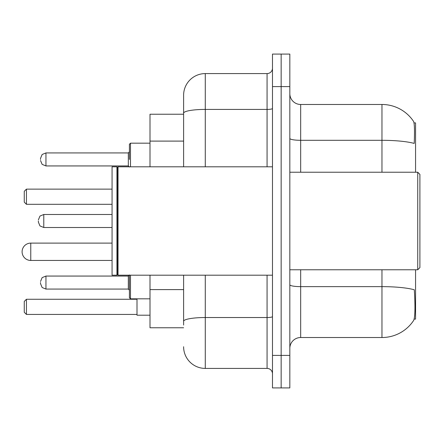 <?xml version="1.0" encoding="UTF-8"?>
<svg xmlns="http://www.w3.org/2000/svg" width="442" height="442" viewBox="0 0 442 442"><rect width="100%" height="100%" fill="white"/><g stroke="black" fill="none" stroke-linecap="round" stroke-linejoin="round"><path stroke-width="0.66" d="M415.563 172.225L415.563 122.904L414.027 122.904M414.16 319.096L415.563 319.096L415.563 269.775M183.607 114.235L150.004 114.235L150.004 166.805M183.607 327.765L150.004 327.765L150.004 275.195M289.83 348.362A10.84 10.84 0 0 1 300.671 337.522L381.965 337.522A37.935 37.935 0 0 0 413.679 320.4L413.469 320.721L413.679 320.4C414.983 317.345 415.281 308.599 414.574 294.168L414.292 289.775A37.935 6.586 180 0 0 381.965 286.637L381.965 269.775M289.83 387.927L289.83 54.073L281.156 54.073L281.156 387.927L289.83 387.927L272.487 387.927L272.487 355.407L281.156 355.407L281.156 387.927M381.965 172.225L381.965 140.307A37.935 6.586 180 0 1 414.215 143.423C414.734 130.942 414.524 123.622 413.596 121.473L413.596 121.473A37.935 37.935 0 0 0 381.965 104.478A37.935 37.935 0 0 1 413.469 121.279A37.935 37.935 0 0 0 381.965 104.478L300.671 104.478A10.84 10.84 0 0 1 289.83 93.638A10.84 10.84 0 0 0 300.671 104.478L300.671 172.225M183.607 325.058L183.607 275.195M289.83 86.593L281.156 86.593L281.156 54.073L272.487 54.073L272.487 355.407M272.487 86.593L281.156 86.593L281.156 355.407L289.83 355.407M205.281 275.195L205.281 368.413L267.067 368.413L267.067 275.195M183.607 166.805L183.607 95.268A21.68 21.68 0 0 1 205.281 73.587L267.067 73.587A5.42 5.42 0 0 0 272.487 68.167M183.607 95.268L183.607 107.191M272.487 373.833A5.42 5.42 0 0 0 267.067 368.413M205.281 368.413A21.68 21.68 0 0 1 183.607 346.732M417.734 172.225L419.9 174.391L419.9 267.609L417.734 269.775L417.734 172.225L289.83 172.225M118.025 275.195L117.484 274.653L117.484 167.347L118.025 166.805L118.025 275.195L272.487 275.195M116.942 275.195L112.064 275.195L112.064 166.805L116.942 166.805L116.942 275.195L117.484 274.653M40.526 282.565L40.526 283.654L40.526 282.565M130.495 275.195L130.495 298.825L129.407 297.742L129.407 275.195M38.36 221L38.36 222.083L38.36 221M40.526 159.435L40.526 158.347L40.526 159.435M129.407 159.435L129.407 144.258L129.407 159.435M136.998 298.825L136.998 315.196L150.004 315.196M26.437 314.433L24.266 312.267L24.266 301.427L26.437 299.262L26.437 314.433L136.998 314.433M26.437 299.262L136.998 299.262M26.437 204.309L24.266 202.138L24.266 191.303L26.437 189.132L26.437 204.309L112.064 204.309M26.437 189.132L112.064 189.132M30.769 243.111A8.669 8.669 0 0 0 22.1 251.785A8.669 8.669 0 0 0 30.769 260.454L30.769 243.111L112.064 243.111M183.607 141.103L150.004 141.103M183.607 289.604L150.004 289.604M381.965 337.522L381.965 286.637L300.671 286.637L300.671 337.522M413.596 121.473A37.935 37.935 0 0 0 381.965 104.478L381.965 140.307L300.671 140.307A10.84 1.884 0 0 1 289.83 138.423M300.671 269.775L300.671 286.637A10.84 1.884 0 0 1 289.83 284.753M272.487 316.588A5.42 0.939 0 0 1 267.067 317.527L205.281 317.527A21.68 3.763 180 0 0 183.607 321.29M205.281 73.587L205.281 109.417L267.067 109.417L267.067 73.587M183.607 113.18A21.68 3.763 180 0 1 205.281 109.417L205.281 166.805M267.067 166.805L267.067 109.417A5.42 0.939 0 0 0 272.487 108.472M40.526 281.482L42.145 277.62L45.946 276.062L45.946 289.068L128.324 289.068L128.324 276.062L129.407 274.979M112.064 214.497L43.78 214.497L43.78 227.503L39.979 225.945L38.36 222.083M150.004 143.175L130.495 143.175L130.495 166.805M128.324 152.932L45.946 152.932L45.946 165.938L128.324 165.938L128.324 152.932L129.407 151.844M289.83 269.775L417.734 269.775M117.484 167.347L116.942 166.805M118.025 166.805L272.487 166.805M128.324 289.068L129.407 290.156M45.946 276.062L128.324 276.062M130.495 298.825L150.004 298.825M45.946 289.068L42.145 287.515L40.526 283.654M43.78 227.503L112.064 227.503M43.78 214.497L39.979 216.055L38.36 219.917M45.946 165.938L42.145 164.38L40.526 160.518M45.946 152.932L42.145 154.485L40.526 158.347M128.324 165.938L129.407 167.021M130.495 143.175L129.407 144.258M112.064 260.454L30.769 260.454"/></g></svg>
